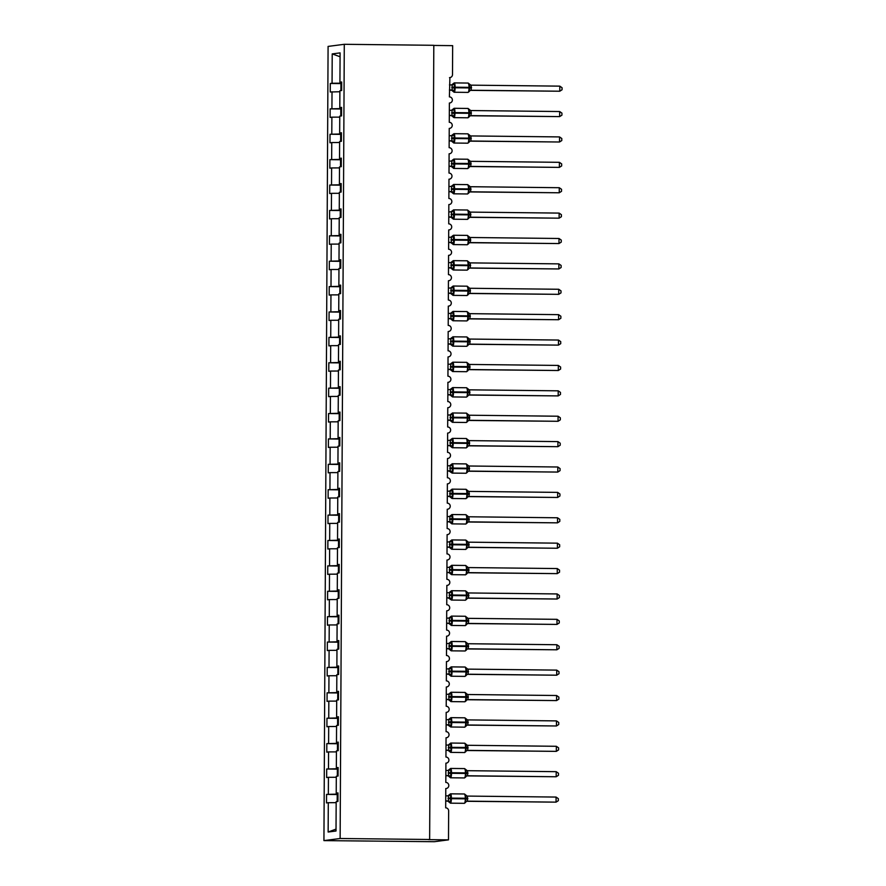 <?xml version="1.0" encoding="UTF-8"?>
<svg xmlns="http://www.w3.org/2000/svg" width="886" height="886" viewBox="0 0 886 886"><rect width="100%" height="100%" fill="white"/><g stroke="black" fill="none" stroke-linecap="round" stroke-linejoin="round"><path stroke-width="1.33" d="M323.933 840.615L434.373 841.7L448.493 839.862L428.602 839.64L429.644 839.496L433.808 45.297L344.289 44.3L328.086 46.415L323.933 840.615L340.135 838.499L344.289 44.3M337.212 794.52L326.557 794.399L337.223 794.122M337.987 793.192L336.215 793.136L337.987 792.904L337.943 801.442L336.171 801.675L336.015 831.002L328.141 832.032L328.296 802.694L326.513 802.926L326.557 794.399M328.296 802.694L336.159 802.661M449.501 77.614A3.046 2.979 82.6 0 0 449.911 77.591L449.401 96.906A3.046 2.979 -97.4 0 1 452.369 99.786A3.046 2.979 -97.4 0 1 449.368 103.009L449.268 122.301A3.046 2.979 -97.4 0 1 452.237 125.17A3.046 2.979 -97.4 0 1 449.235 128.392L449.136 147.685A3.046 2.979 -97.4 0 1 452.104 150.565A3.046 2.979 -97.4 0 1 449.102 153.787L449.003 173.08A3.046 2.979 -97.4 0 1 451.971 175.949A3.046 2.979 -97.4 0 1 448.969 179.171L448.87 198.475A3.046 2.979 -97.4 0 1 451.838 201.344A3.046 2.979 -97.4 0 1 448.837 204.566L448.737 223.859A3.046 2.979 -97.4 0 1 451.705 226.727A3.046 2.979 -97.4 0 1 448.704 229.95L448.604 249.254A3.046 2.979 -97.4 0 1 451.572 252.122A3.046 2.979 -97.4 0 1 448.571 255.345L448.471 274.638A3.046 2.979 -97.4 0 1 451.428 277.506A3.046 2.979 -97.4 0 1 448.438 280.729L448.338 300.033A3.046 2.979 -97.4 0 1 451.295 302.901A3.046 2.979 -97.4 0 1 448.305 306.124L448.205 325.417A3.046 2.979 -97.4 0 1 448.582 331.486A3.046 2.979 -97.4 0 1 448.172 331.519L448.072 350.812A3.046 2.979 -97.4 0 1 451.029 353.68A3.046 2.979 -97.4 0 1 448.039 356.903L447.939 376.196A3.046 2.979 -97.4 0 1 450.896 379.075A3.046 2.979 -97.4 0 1 447.906 382.298L447.807 401.591A3.046 2.979 -97.4 0 1 450.764 404.459A3.046 2.979 -97.4 0 1 447.773 407.682L447.674 426.986A3.046 2.979 -97.4 0 1 450.631 429.854A3.046 2.979 -97.4 0 1 447.64 433.077L447.541 452.369A3.046 2.979 -97.4 0 1 450.498 455.238A3.046 2.979 -97.4 0 1 447.508 458.461L447.408 477.764A3.046 2.979 -97.4 0 1 450.365 480.633A3.046 2.979 -97.4 0 1 447.375 483.856L447.275 503.148A3.046 2.979 -97.4 0 1 450.232 506.017A3.046 2.979 -97.4 0 1 447.242 509.24L447.142 528.543A3.046 2.979 -97.4 0 1 450.099 531.412A3.046 2.979 -97.4 0 1 447.109 534.635L447.009 553.927A3.046 2.979 -97.4 0 1 447.386 559.996A3.046 2.979 -97.4 0 1 446.976 560.03L446.876 579.322A3.046 2.979 -97.4 0 1 449.833 582.191A3.046 2.979 -97.4 0 1 446.843 585.413L446.743 604.717A3.046 2.979 -97.4 0 1 449.7 607.586A3.046 2.979 -97.4 0 1 446.71 610.808L446.61 630.101A3.046 2.979 -97.4 0 1 449.567 632.969A3.046 2.979 -97.4 0 1 446.577 636.192L446.478 655.496A3.046 2.979 -97.4 0 1 449.435 658.364A3.046 2.979 -97.4 0 1 446.444 661.587L446.345 680.88A3.046 2.979 -97.4 0 1 449.302 683.748A3.046 2.979 -97.4 0 1 446.311 686.971L446.212 706.275A3.046 2.979 -97.4 0 1 449.169 709.143A3.046 2.979 -97.4 0 1 446.179 712.366L446.079 731.659A3.046 2.979 -97.4 0 1 449.036 734.527A3.046 2.979 -97.4 0 1 446.046 737.761L445.946 757.054A3.046 2.979 -97.4 0 1 448.903 759.922A3.046 2.979 -97.4 0 1 445.913 763.145L445.813 782.438A3.046 2.979 -97.4 0 1 446.19 788.507A3.046 2.979 -97.4 0 1 445.78 788.54L445.68 807.833A3.046 2.979 -97.4 0 1 448.648 810.912L448.493 839.862M337.344 769.126L326.69 769.004L337.356 768.738M328.341 794.166L328.429 777.31L326.646 777.543L326.69 769.004M328.429 777.31L336.292 777.266M337.477 743.742L326.823 743.62L337.488 743.343M328.473 768.782L328.562 751.915L326.779 752.148L326.823 743.62M328.562 751.915L336.425 751.882M337.61 718.347L326.956 718.225L337.621 717.959M328.606 743.387L328.695 726.531L326.912 726.764L326.956 718.225M328.695 726.531L336.558 726.487M337.743 692.952L327.089 692.841L337.754 692.564M328.739 717.992L328.828 701.136L327.045 701.369L327.089 692.841M328.828 701.136L336.691 701.103M337.876 667.568L327.222 667.446L337.887 667.169M328.872 692.608L328.961 675.752L327.178 675.974L327.222 667.446M328.961 675.752L336.824 675.708M338.009 642.173L327.355 642.062L338.02 641.785M329.005 667.213L329.094 650.357L327.311 650.59L327.355 642.062M329.094 650.357L336.957 650.324M338.142 616.789L327.488 616.667L338.153 616.39M329.138 641.829L329.227 624.962L327.443 625.195L327.488 616.667M329.227 624.962L337.09 624.929M338.275 591.394L327.621 591.283L338.286 591.006M329.271 616.434L329.359 599.578L327.576 599.811L327.621 591.283M329.359 599.578L337.223 599.534M338.408 566.01L327.754 565.888L338.419 565.611M329.404 591.051L329.492 574.183L327.709 574.416L327.754 565.888M329.492 574.183L337.356 574.15M338.541 540.615L327.886 540.493L338.552 540.227M329.537 565.656L329.625 548.799L327.842 549.032L327.886 540.493M329.625 548.799L337.488 548.755M338.673 515.231L328.019 515.109L338.685 514.832M329.67 540.261L329.758 523.404L327.975 523.637L328.019 515.109M329.758 523.404L337.621 523.371M338.806 489.836L328.152 489.714L338.817 489.449M329.802 514.877L329.891 498.021L328.108 498.253L328.152 489.714M329.891 498.021L337.754 497.976M338.95 464.441L328.285 464.33L338.95 464.054M329.935 489.482L330.024 472.626L328.241 472.858L328.285 464.33M330.024 472.626L337.887 472.592M339.083 439.057L328.418 438.935L339.083 438.659M330.068 464.098L330.157 447.242L328.374 447.463L328.418 438.935M330.157 447.242L338.02 447.197M339.216 413.662L328.551 413.552L339.216 413.275M330.201 438.703L330.29 421.847L328.507 422.079L328.551 413.552M330.29 421.847L338.153 421.814M339.349 388.278L328.684 388.157L339.349 387.88M330.334 413.319L330.423 396.452L328.64 396.684L328.684 388.157M330.423 396.452L338.286 396.419M339.482 362.883L328.817 362.773L339.482 362.496M330.467 387.924L330.556 371.068L328.772 371.3L328.817 362.773M330.556 371.068L338.419 371.024M339.615 337.5L328.95 337.378L339.615 337.101M330.6 362.54L330.688 345.673L328.905 345.905L328.95 337.378M330.688 345.673L338.552 345.64M339.748 312.105L329.083 311.983L339.748 311.717M330.733 337.145L330.821 320.289L329.038 320.522L329.083 311.983M330.821 320.289L338.685 320.245M339.881 286.721L329.215 286.599L339.881 286.322M330.866 311.75L330.954 294.894L329.171 295.127L329.215 286.599M330.954 294.894L338.817 294.861M340.014 261.326L329.348 261.204L340.014 260.938M330.999 286.366L331.087 269.51L329.304 269.743L329.348 261.204M331.087 269.51L338.95 269.466M340.146 235.931L329.481 235.82L340.146 235.543M331.131 260.971L331.22 244.115L329.437 244.348L329.481 235.82M331.22 244.115L339.083 244.082M340.279 210.547L329.614 210.425L340.279 210.148M331.264 235.587L331.353 218.731L329.57 218.953L329.614 210.425M331.353 218.731L339.216 218.687M340.412 185.152L329.747 185.041L340.412 184.764M331.397 210.192L331.486 193.336L329.703 193.569L329.747 185.041M331.486 193.336L339.349 193.303M340.545 159.768L329.88 159.646L340.545 159.369M331.53 184.809L331.619 167.941L329.836 168.174L329.88 159.646M331.619 167.941L339.482 167.908M340.678 134.373L330.013 134.251L340.678 133.985M331.663 159.414L331.752 142.557L329.969 142.79L330.013 134.251M331.752 142.557L339.615 142.513M340.811 108.989L330.146 108.867L340.811 108.59M331.796 134.03L331.885 117.162L330.101 117.395L330.146 108.867M331.885 117.162L339.748 117.129M336.215 793.136L336.303 776.28L338.075 776.047L338.12 767.52L336.348 767.752L336.436 750.896L338.208 750.663L338.253 742.125L336.481 742.357L336.569 725.501L338.341 725.269L338.386 716.741L336.614 716.973L336.702 700.106L338.474 699.874L338.518 691.346L336.746 691.578L336.835 674.722L338.607 674.49L338.651 665.962L336.879 666.194L336.968 649.327L338.74 649.095L338.784 640.567L337.012 640.799L337.101 623.943L338.873 623.711L338.917 615.172L337.145 615.405L337.234 598.548L339.006 598.316L339.05 589.788L337.278 590.021L337.367 573.164L339.139 572.932L339.183 564.393L337.411 564.626L337.5 547.769L339.272 547.537L339.316 539.009L337.544 539.242L337.632 522.375L339.404 522.153L339.449 513.614L337.677 513.847L337.765 496.991L339.537 496.758L339.582 488.23L337.81 488.463L337.898 471.596L339.67 471.363L339.715 462.835L337.943 463.068L338.031 446.212L339.803 445.979L339.847 437.451L338.075 437.684L338.164 420.817L339.936 420.584L339.98 412.056L338.208 412.289L338.297 395.433L340.069 395.2L340.113 386.661L338.341 386.894L338.43 370.038L340.202 369.805L340.246 361.278L338.474 361.51L338.563 344.654L340.335 344.421L340.379 335.883L338.607 336.115L338.696 319.259L340.468 319.026L340.512 310.499L338.74 310.731L338.829 293.864L340.601 293.643L340.645 285.104L338.873 285.336L338.961 268.48L340.733 268.248L340.778 259.72L339.006 259.952L339.094 243.085L340.866 242.853L340.911 234.325L339.139 234.557L339.227 217.701L340.999 217.469L341.044 208.941L339.272 209.162L339.36 192.306L341.132 192.074L341.176 183.546L339.404 183.779L339.493 166.922L341.265 166.69L341.309 158.151L339.537 158.384L339.626 141.527L341.398 141.295L341.442 132.767L339.67 133L339.759 116.144L341.531 115.911L341.575 107.372L339.803 107.605L339.892 90.749L341.664 90.516L341.708 81.988L339.936 82.221L340.091 52.883L332.217 53.913L332.062 83.24L340.944 83.206M338.12 767.808L336.348 767.752M338.253 742.413L336.481 742.357M338.386 717.029L336.614 716.973M338.518 691.634L336.746 691.578M338.651 666.25L336.879 666.194M338.784 640.855L337.012 640.799M338.917 615.471L337.145 615.405M339.05 590.076L337.278 590.021M339.183 564.681L337.411 564.626M339.316 539.297L337.544 539.242M339.449 513.902L337.677 513.847M339.582 488.518L337.81 488.463M339.715 463.123L337.943 463.068M339.847 437.739L338.075 437.684M339.98 412.344L338.208 412.289M340.113 386.949L338.341 386.894M340.246 361.566L338.474 361.51M340.379 336.171L338.607 336.115M340.512 310.787L338.74 310.731M340.645 285.392L338.873 285.336M340.778 260.008L339.006 259.952M340.911 234.613L339.139 234.557M341.044 209.229L339.272 209.162M341.176 183.834L339.404 183.779M341.309 158.439L339.537 158.384M341.442 133.055L339.67 133M341.575 107.66L339.803 107.605M332.062 83.24L330.279 83.472L330.234 92.011L339.881 91.734M340.944 83.594L330.279 83.472M449.911 77.591A3.046 2.979 82.6 0 0 452.502 74.601L452.657 45.651L433.797 45.441M341.708 82.276L339.936 82.221M331.929 108.635L332.017 91.779M340.069 56.759L332.217 53.913M340.135 838.499L429.644 839.496M328.141 832.032L336.027 829.108M454.673 84.214L452.203 84.945A2.237 1.949 87.4 0 0 453.776 83.805L454.673 84.214L454.075 87.769L454.64 90.771L452.956 91.336A2.237 2.226 -74 0 0 451.605 90.239L451.605 90.239A2.237 2.226 -74 0 0 451.007 90.15L452.137 90.029L452.159 84.945L449.468 84.912M469.037 91.745L469.79 87.337L469.37 83.982L468.583 84.081M559.808 86.141L562.067 87.736L562.056 89.763L559.775 91.225L559.808 86.141L471.219 85.156L471.197 90.239L559.775 91.225L470.599 90.372M469.325 91.402A2.237 2.226 -74 0 1 471.286 90.239L470.267 90.372M451.849 87.78L455.094 87.769A4.364 0.897 90.6 0 1 454.175 92.255A4.364 0.897 90.6 0 1 454.141 92.255L451.605 90.239L449.435 90.139M449.435 89.995L452.048 90.018A2.237 1.949 87.4 0 1 453.732 91.236M454.64 90.771L452.137 90.029M468.949 90.926L471.197 90.239M468.982 84.38L470.71 85.078A2.237 2.226 -74 0 0 470.82 85.1M341.708 82.874L340.944 82.885L340.9 90.605M452.07 110.329L452.026 110.329A2.237 1.949 87.4 0 0 453.643 109.199L454.54 109.609L453.942 113.164L454.507 116.155L452.824 116.719A2.237 2.226 -74 0 0 451.472 115.634L451.472 115.634A2.237 2.226 -74 0 0 450.874 115.545L452.004 115.413L452.026 110.329L449.335 110.307M468.904 117.14L469.658 112.732L469.237 109.366L468.45 109.476M559.675 111.536L561.934 113.131L561.923 115.158L559.642 116.609L559.675 111.536L471.086 110.551L471.064 115.623L559.642 116.609L470.466 115.767M469.192 116.797A2.237 2.226 -74 0 1 471.153 115.623L470.134 115.756M451.716 113.175L454.961 113.153A4.364 0.897 90.6 0 1 454.042 117.639L451.472 115.634L449.302 115.534M449.302 115.379L451.915 115.413A2.237 1.949 87.4 0 1 453.599 116.62M454.507 116.155L452.004 115.413M452.026 110.329L454.54 109.609M468.816 116.321L471.064 115.623M468.849 109.764L470.577 110.462A2.237 2.226 -74 0 0 470.687 110.495M341.575 108.258L340.811 108.28L340.767 116M454.407 134.993L451.938 135.724A2.237 1.949 87.4 0 0 453.51 134.583L454.407 134.993L453.809 138.548L454.374 141.55L452.691 142.114A2.237 2.226 -74 0 0 451.339 141.018L451.339 141.018A2.237 2.226 -74 0 0 450.741 140.94L451.871 140.808L451.893 135.724L449.202 135.691M468.772 142.535L469.525 138.116L469.104 134.761L468.317 134.86M559.542 136.92L561.802 138.515L561.79 140.553L559.509 142.004L559.542 136.92L470.953 135.935L470.931 141.018L559.509 142.004L470.333 141.151M469.059 142.181A2.237 2.226 -74 0 1 471.02 141.018L470.001 141.151M451.583 138.559L454.828 138.548A4.364 0.897 90.6 0 1 453.909 143.034A4.364 0.897 90.6 0 1 453.876 143.034L451.339 141.018L449.169 140.918M449.169 140.774L451.782 140.796M454.374 141.55L451.871 140.808M468.683 141.705L470.931 141.018M468.716 135.159L470.444 135.857A2.237 2.226 -74 0 0 470.555 135.879M341.442 133.653L340.678 133.664L340.634 141.383M454.274 160.388L451.805 161.108A2.237 1.949 87.4 0 0 453.377 159.978L454.274 160.388L453.676 163.943L454.241 166.933L452.558 167.498A2.237 2.226 -74 0 0 451.207 166.413L451.207 166.413A2.237 2.226 -74 0 0 450.609 166.324L451.738 166.191L451.76 161.108L449.069 161.086M468.639 167.919L469.392 163.511L468.971 160.156L468.185 160.255M559.409 162.315L561.669 163.91L561.658 165.937L559.376 167.388L559.409 162.315L470.82 161.33L470.798 166.402L559.376 167.388L470.2 166.546M468.927 167.576A2.237 2.226 -74 0 1 470.887 166.402L469.868 166.546M451.45 163.954L454.695 163.943A4.364 0.897 90.6 0 1 453.776 168.418A4.364 0.897 90.6 0 1 453.743 168.429L451.207 166.413L449.036 166.313M449.036 166.158L451.65 166.191A2.237 1.949 87.4 0 1 453.333 167.399M454.241 166.933L451.738 166.191M468.55 167.1L470.798 166.402M468.583 160.543L470.311 161.241A2.237 2.226 -74 0 0 470.422 161.274M341.309 159.037L340.545 159.059L340.501 166.778M451.672 186.503L451.627 186.503A2.237 1.949 87.4 0 0 453.244 185.362L454.141 185.772L453.543 189.338L454.108 192.328L452.425 192.893A2.237 2.226 -74 0 0 451.074 191.797L451.074 191.797A2.237 2.226 -74 0 0 450.476 191.719L451.605 191.586L451.627 186.503L448.936 186.47M468.506 193.314L469.259 188.895L468.838 185.539L468.052 185.639M559.276 187.71L561.536 189.294L561.525 191.332L559.243 192.783L559.276 187.71L470.687 186.713L470.665 191.797L559.243 192.783L470.067 191.941M468.794 192.971A2.237 2.226 -74 0 1 470.754 191.797L469.735 191.93M451.317 189.349L454.562 189.327A4.364 0.897 90.6 0 1 453.643 193.812L451.074 191.797L448.903 191.697M448.903 191.553L451.517 191.586M454.108 192.328L451.605 191.586M451.627 186.503L454.141 185.772M468.417 192.483L470.665 191.797M468.45 185.938L470.178 186.636A2.237 2.226 -74 0 0 470.289 186.658M341.176 184.432L340.412 184.443L340.368 192.162M454.009 211.167L451.539 211.887A2.237 1.949 87.4 0 0 453.111 210.757L454.009 211.167L453.41 214.722L453.975 217.723L452.292 218.288A2.237 2.226 -74 0 0 450.941 217.192L450.941 217.192A2.237 2.226 -74 0 0 450.343 217.103L451.472 216.97L451.495 211.898L448.803 211.865M468.373 218.698L469.126 214.29L468.705 210.934L467.919 211.034M559.144 213.094L561.403 214.689L561.392 216.716L559.11 218.177L559.144 213.094L470.555 212.108L470.532 217.192L559.11 218.177L469.934 217.325M468.661 218.355A2.237 2.226 -74 0 1 470.621 217.192L469.602 217.325M451.184 214.733L454.429 214.722A4.364 0.897 90.6 0 1 453.51 219.196A4.364 0.897 90.6 0 1 453.477 219.207L450.941 217.192L448.77 217.092M448.77 216.937L451.384 216.97A2.237 1.949 87.4 0 1 453.067 218.177M453.975 217.723L451.472 216.97M468.284 217.878L470.532 217.192M468.317 211.322L470.045 212.02A2.237 2.226 -74 0 0 470.156 212.053M341.044 209.816L340.279 209.838L340.235 217.557M451.406 237.282L451.362 237.282A2.237 1.949 87.4 0 0 452.979 236.152L453.876 236.562L453.278 239.508L453.831 243.107L452.159 243.672A2.237 2.226 -74 0 0 450.808 242.587A2.237 2.226 -74 0 0 450.808 242.576A2.237 2.226 -74 0 0 450.21 242.498L451.339 242.365L451.362 237.282L448.67 237.26M468.24 244.093L468.993 239.674L468.561 236.318L467.786 236.418M559.011 238.489L561.27 240.084L561.259 242.111L558.977 243.561L559.011 238.489L470.422 237.492L470.4 242.576L558.977 243.561L469.801 242.72M468.528 243.75A2.237 2.226 -74 0 1 470.488 242.576L469.469 242.709M451.052 240.128L454.296 240.106A4.364 0.897 90.6 0 1 453.377 244.591L450.808 242.587L448.637 242.476M448.637 242.332L451.251 242.365A2.237 1.949 87.4 0 1 452.934 243.572M453.831 243.107L451.339 242.365M451.362 237.282L453.876 236.562M468.151 243.273L470.4 242.576M468.185 236.717L469.912 237.415A2.237 2.226 -74 0 0 470.023 237.448M340.911 235.211L340.146 235.222L340.102 242.941M453.743 261.946L451.273 262.677A2.237 1.949 87.4 0 0 452.846 261.536L453.743 261.946L453.145 264.892L453.698 268.502L452.026 269.067A2.237 2.226 -74 0 0 450.675 267.971L450.675 267.971A2.237 2.226 -74 0 0 450.077 267.882L451.207 267.749L451.229 262.677L448.537 262.644M468.107 269.477L468.86 265.069L468.428 261.713L467.653 261.813M558.878 263.873L561.137 265.468L561.126 267.494L558.845 268.956L558.878 263.873L470.289 262.887L470.267 267.971L558.845 268.956L469.669 268.104M468.395 269.134A2.237 2.226 -74 0 1 470.355 267.971L469.336 268.104M450.919 265.512L454.164 265.501A4.364 0.897 90.6 0 1 453.244 269.986A4.364 0.897 90.6 0 1 453.211 269.986L450.675 267.971L448.504 267.871M448.504 267.727L451.118 267.749M453.698 268.502L451.207 267.749M468.018 268.657L470.267 267.971M468.052 262.112L469.779 262.81A2.237 2.226 -74 0 0 469.779 262.81A2.237 2.226 -74 0 0 469.89 262.832M340.778 260.606L340.014 260.617L339.969 268.336M453.61 287.341L451.14 288.061A2.237 1.949 87.4 0 0 452.713 286.931L453.61 287.341L453.012 290.287L453.566 293.886L451.893 294.451A2.237 2.226 -74 0 0 450.542 293.366L450.542 293.366A2.237 2.226 -74 0 0 449.944 293.277L451.074 293.144L451.096 288.061L448.405 288.039M467.974 294.872L468.727 290.464L468.295 287.097L467.52 287.208M558.745 289.268L561.004 290.863L560.993 292.889L558.712 294.34L558.745 289.268L470.156 288.271L470.134 293.355L558.712 294.34L469.536 293.499M468.262 294.529A2.237 2.226 -74 0 1 470.222 293.355L469.203 293.487M450.786 290.907L454.031 290.885A4.364 0.897 90.6 0 1 453.111 295.37A4.364 0.897 90.6 0 1 453.078 295.37L450.542 293.366L448.371 293.255M448.371 293.111L450.985 293.144A2.237 1.949 87.4 0 1 452.668 294.351M453.566 293.886L451.074 293.144M467.886 294.052L470.134 293.355M467.919 287.496L469.646 288.194A2.237 2.226 -74 0 0 469.757 288.227M340.645 285.99L339.881 286.012L339.836 293.72M451.007 313.456L450.963 313.456A2.237 1.949 87.4 0 0 452.58 312.315L453.477 312.725L452.879 315.671L453.433 319.281L451.76 319.846A2.237 2.226 -74 0 0 450.409 318.75L450.409 318.75A2.237 2.226 -74 0 0 449.811 318.661L450.941 318.539L450.963 313.456L448.272 313.422M467.841 320.267L468.594 315.848L468.162 312.492L467.387 312.592M558.612 314.652L560.871 316.247L560.86 318.273L558.579 319.735L558.612 314.652L470.023 313.666L470.001 318.75L558.579 319.735L469.403 318.882M468.129 319.912A2.237 2.226 -74 0 1 470.089 318.75L469.071 318.882M450.653 316.291L453.887 316.28A4.364 0.897 90.6 0 1 452.979 320.765L450.409 318.75L448.238 318.65M448.238 318.506L450.852 318.528M453.433 319.281L450.941 318.539M450.963 313.456L453.477 312.725M467.753 319.436L470.001 318.75M467.786 312.891L469.514 313.589A2.237 2.226 -74 0 0 469.624 313.611M340.512 311.385L339.748 311.396L339.703 319.115M453.344 338.12L450.874 338.84A2.237 1.949 87.4 0 0 452.447 337.71L453.344 338.12L452.746 341.066L453.3 344.665L451.627 345.23A2.237 2.226 -74 0 0 450.276 344.145L450.276 344.145A2.237 2.226 -74 0 0 449.678 344.056L450.808 343.923L450.83 338.84L448.139 338.817M467.708 345.651L468.461 341.243L468.029 337.887L467.254 337.987M558.479 340.047L560.738 341.642L560.727 343.668L558.446 345.119L558.479 340.047L469.89 339.061L469.868 344.133L558.446 345.119L469.27 344.277M467.996 345.307A2.237 2.226 -74 0 1 469.957 344.133L468.938 344.266M450.52 341.686L453.754 341.664A4.364 0.897 90.6 0 1 452.846 346.149A4.364 0.897 90.6 0 1 452.812 346.149L450.276 344.145L448.106 344.045M448.106 343.89L450.719 343.923A2.237 1.949 87.4 0 1 452.403 345.13M453.3 344.665L450.808 343.923M467.62 344.831L469.868 344.133M467.653 338.275L469.381 338.973A2.237 2.226 -74 0 0 469.491 339.006M340.379 336.769L339.615 336.791L339.571 344.51M450.741 364.235L450.697 364.235A2.237 1.949 87.4 0 0 452.314 363.094L453.211 363.504L452.613 366.45L453.167 370.06L451.495 370.625A2.237 2.226 -74 0 0 450.143 369.528L450.143 369.528A2.237 2.226 -74 0 0 449.545 369.451L450.675 369.318L450.697 364.235L448.006 364.201M467.575 371.046L468.329 366.627L467.897 363.271L467.121 363.371M558.346 365.431L560.605 367.025L560.594 369.063L558.313 370.514L558.346 365.431L469.757 364.445L469.735 369.528L558.313 370.514L469.137 369.661M467.863 370.691A2.237 2.226 -74 0 1 469.824 369.528L468.805 369.661M450.387 367.081L453.621 367.059A4.364 0.897 90.6 0 1 452.713 371.544L450.143 369.528L447.973 369.429M447.973 369.285L450.586 369.307A2.237 1.949 87.4 0 1 452.27 370.525M453.167 370.06L450.675 369.318M450.697 364.235L453.211 363.504M467.487 370.215L469.735 369.528M467.52 363.67L469.248 364.367A2.237 2.226 -74 0 0 469.358 364.39M340.246 362.164L339.482 362.175L339.438 369.894M453.078 388.899L450.609 389.618A2.237 1.949 87.4 0 0 452.181 388.489L453.078 388.899L452.48 391.845L453.034 395.455L451.362 396.02A2.237 2.226 -74 0 0 450.01 394.923L450.01 394.923A2.237 2.226 -74 0 0 449.412 394.835L450.542 394.702L450.564 389.618L447.873 389.596M467.443 396.43L468.196 392.022L467.764 388.666L466.988 388.766M558.213 390.826L560.473 392.42L560.461 394.447L558.18 395.909L558.213 390.826L469.624 389.84L469.691 394.923L558.18 395.909L469.004 395.056M467.73 396.086A2.237 2.226 -74 0 1 469.691 394.923L468.672 395.056M450.254 392.465L453.488 392.454A4.364 0.897 90.6 0 1 452.58 396.928A4.364 0.897 90.6 0 1 452.547 396.939L450.01 394.923L447.84 394.824M447.84 394.669L450.453 394.702M453.034 395.455L450.542 394.702M467.354 395.61L469.602 394.912M467.387 389.054L469.115 389.751A2.237 2.226 -74 0 0 469.226 389.785M340.113 387.547L339.349 387.57L339.305 395.289M452.945 414.283L450.476 415.013A2.237 1.949 87.4 0 0 452.048 413.873L452.945 414.283L452.347 417.24L452.901 420.839L451.229 421.404A2.237 2.226 -74 0 0 449.878 420.307L449.878 420.307A2.237 2.226 -74 0 0 449.28 420.23L450.409 420.097L450.431 415.013L447.74 414.98M467.31 421.825L468.063 417.406L467.631 414.05L466.856 414.15M558.08 416.221L560.34 417.804L560.329 419.842L558.047 421.293L558.08 416.221L469.491 415.224L469.469 420.307L558.047 421.293L468.871 420.451M467.598 421.481A2.237 2.226 -74 0 1 469.558 420.307L468.539 420.44M450.121 417.86L453.355 417.838A4.364 0.897 90.6 0 1 452.447 422.323A4.364 0.897 90.6 0 1 452.414 422.323L449.878 420.307L447.707 420.208M447.707 420.064L450.321 420.097A2.237 1.949 87.4 0 1 452.004 421.304M452.901 420.839L450.409 420.097M467.221 420.994L469.469 420.307M467.254 414.449L468.982 415.146A2.237 2.226 -74 0 0 469.093 415.169M339.98 412.942L339.216 412.954L339.172 420.673M450.343 440.397L450.298 440.408A2.237 1.949 87.4 0 0 451.915 439.268L452.812 439.677L452.214 442.623L452.768 446.234L451.096 446.799A2.237 2.226 -74 0 0 449.745 445.702L449.745 445.702A2.237 2.226 -74 0 0 449.147 445.614L450.276 445.481L450.298 440.408L447.607 440.375M467.177 447.208L467.93 442.801L467.498 439.445L466.723 439.545M557.947 441.605L560.207 443.199L560.196 445.226L557.914 446.688L557.947 441.605L469.358 440.619L469.336 445.702L557.914 446.688L468.738 445.835M467.465 446.865A2.237 2.226 -74 0 1 469.425 445.702L468.406 445.835M449.988 443.244L453.222 443.233A4.364 0.897 90.6 0 1 452.314 447.718L449.745 445.702L447.574 445.603M447.574 445.459L450.188 445.481M452.768 446.234L450.276 445.481M450.298 440.408L452.812 439.677M467.088 446.389L469.336 445.702M467.121 439.833L468.849 440.53A2.237 2.226 -74 0 0 468.96 440.563M339.847 438.326L339.083 438.349L339.039 446.068M452.68 465.072L450.21 465.792A2.237 1.949 87.4 0 0 451.782 464.663L452.68 465.072L452.081 468.018L452.635 471.618L450.963 472.183A2.237 2.226 -74 0 0 449.612 471.097L449.612 471.097A2.237 2.226 -74 0 0 449.003 471.009L450.143 470.876L450.166 465.792L447.474 465.77M467.044 472.603L467.797 468.196L467.365 464.829L466.59 464.928M557.815 467L560.074 468.594L560.063 470.621L557.781 472.072L557.815 467L469.226 466.003L469.203 471.086L557.781 472.072L468.605 471.23M467.332 472.26A2.237 2.226 -74 0 1 469.292 471.086L468.273 471.219M449.855 468.639L453.089 468.616A4.364 0.897 90.6 0 1 452.181 473.102A4.364 0.897 90.6 0 1 452.148 473.102L449.003 471.009M447.441 470.987L449.014 471.009M447.441 470.843L450.055 470.876A2.237 1.949 87.4 0 1 451.738 472.083M452.635 471.618L450.143 470.876M466.955 471.784L469.203 471.086M466.988 465.228L468.716 465.925A2.237 2.226 -74 0 0 468.827 465.958M339.715 463.721L338.95 463.732L338.906 471.452M450.077 491.187L450.033 491.187A2.237 1.949 87.4 0 0 451.65 490.047L452.547 490.456L451.949 493.402L452.502 497.013L450.83 497.578A2.237 2.226 -74 0 0 449.479 496.481L449.479 496.481A2.237 2.226 -74 0 0 448.87 496.393L450.01 496.26L450.033 491.187L447.341 491.154M466.911 497.987L467.664 493.58L467.232 490.224L466.457 490.323M557.682 492.383L559.941 493.978L559.93 496.005L557.648 497.467L557.682 492.383L469.093 491.398L469.071 496.481L557.648 497.467L468.472 496.614M467.199 497.644A2.237 2.226 -74 0 1 469.159 496.481L468.14 496.614M449.723 494.023L452.956 494.011A4.364 0.897 90.6 0 1 452.048 498.497L449.479 496.481L447.308 496.381M447.308 496.238L449.922 496.26A2.237 1.949 87.4 0 1 451.605 497.478M452.502 497.013L450.01 496.26M450.033 491.187L452.547 490.456M466.822 497.168L469.071 496.481M466.856 490.622L468.583 491.32A2.237 2.226 -74 0 0 468.694 491.342M339.582 489.116L338.817 489.127L338.773 496.847M452.414 515.851L449.944 516.571A2.237 1.949 87.4 0 0 451.517 515.442L452.414 515.851L451.816 518.797L452.369 522.397L450.697 522.962A2.237 2.226 -74 0 0 449.346 521.876L449.346 521.876A2.237 2.226 -74 0 0 448.737 521.788L449.878 521.655L449.9 516.571L447.208 516.549M466.778 523.382L467.531 518.975L467.099 515.608L466.324 515.718M557.549 517.778L559.808 519.373L559.797 521.4L557.515 522.851L557.549 517.778L468.96 516.782L468.938 521.865L557.515 522.851L468.34 522.009M467.066 523.039A2.237 2.226 -74 0 1 469.026 521.865L468.007 521.998M449.59 519.418L452.824 519.395A4.364 0.897 90.6 0 1 451.915 523.881A4.364 0.897 90.6 0 1 451.882 523.881L449.346 521.876L447.175 521.765M447.175 521.621L449.789 521.655M452.369 522.397L449.878 521.655M466.689 522.563L468.938 521.865M466.723 516.006L468.45 516.704A2.237 2.226 -74 0 0 468.561 516.737M339.449 514.5L338.685 514.522L338.64 522.231M452.281 541.235L449.811 541.966A2.237 1.949 87.4 0 0 451.384 540.825L452.281 541.235L451.683 544.181L452.237 547.792L450.564 548.356A2.237 2.226 -74 0 0 449.213 547.26L449.213 547.26A2.237 2.226 -74 0 0 448.604 547.171L449.745 547.05L449.767 541.966L447.076 541.933M466.645 548.777L467.398 544.358L466.966 541.003L466.191 541.102M557.416 543.162L559.675 544.757L559.664 546.784L557.383 548.246L557.416 543.162L468.827 542.177L468.805 547.26L557.383 548.246L468.207 547.393M466.933 548.423A2.237 2.226 -74 0 1 468.893 547.26L467.874 547.393M449.457 544.801L452.691 544.79A4.364 0.897 90.6 0 1 451.782 549.276A4.364 0.897 90.6 0 1 451.749 549.276L449.213 547.26L447.042 547.16M447.042 547.016L449.656 547.039A2.237 1.949 87.4 0 1 451.339 548.257M452.237 547.792L449.745 547.05M466.557 547.947L468.805 547.26M466.59 541.401L468.317 542.099A2.237 2.226 -74 0 0 468.428 542.121M339.316 539.895L338.552 539.906L338.507 547.626M449.678 567.35L449.634 567.35A2.237 1.949 87.4 0 0 451.251 566.22L452.148 566.63L451.55 569.576L452.104 573.176L450.431 573.74A2.237 2.226 -74 0 0 449.08 572.655L449.08 572.655A2.237 2.226 -74 0 0 448.471 572.566L449.612 572.434L449.634 567.35L446.943 567.328M466.512 574.161L467.265 569.753L466.833 566.398L466.058 566.497M557.283 568.557L559.542 570.152L559.531 572.179L557.25 573.63L557.283 568.557L468.694 567.572L468.672 572.644L557.25 573.63L468.074 572.788M466.8 573.818A2.237 2.226 -74 0 1 468.76 572.644L467.742 572.777M450.453 573.818L449.08 572.655L446.909 572.555M446.909 572.4L449.523 572.434M452.104 573.176L449.612 572.434M449.634 567.35L452.148 566.63M466.424 573.342L468.672 572.644M466.457 566.785L468.185 567.483A2.237 2.226 -74 0 0 468.295 567.516M339.183 565.279L338.419 565.301L338.374 573.02M452.015 592.014L449.545 592.745A2.237 1.949 87.4 0 0 451.118 591.604L452.015 592.014L451.417 594.96L451.971 598.571L450.298 599.135A2.237 2.226 -74 0 0 448.947 598.039L448.947 598.039A2.237 2.226 -74 0 0 448.338 597.961L449.479 597.828L449.501 592.745L446.81 592.712M466.379 599.556L467.132 595.137L466.7 591.782L465.925 591.881M557.139 593.941L559.409 595.536L559.398 597.574L557.117 599.025L557.139 593.941L468.561 592.955L468.539 598.039L557.117 599.025L467.941 598.172M466.667 599.202A2.237 2.226 -74 0 1 468.628 598.039L467.609 598.172M449.191 595.591L452.425 595.569A4.364 0.897 90.6 0 1 451.517 600.055A4.364 0.897 90.6 0 1 451.483 600.055L448.338 597.961M446.777 597.939L448.349 597.961M446.777 597.795L449.39 597.817A2.237 1.949 87.4 0 1 451.074 599.036M451.971 598.571L449.479 597.828M466.291 598.726L468.539 598.039M466.324 592.18L468.052 592.878A2.237 2.226 -74 0 0 468.162 592.9M339.05 590.674L338.286 590.685L338.242 598.404M449.412 618.129L449.368 618.129A2.237 1.949 87.4 0 0 450.985 616.999L451.882 617.409L451.284 620.355L451.838 623.965L450.166 624.53A2.237 2.226 -74 0 0 448.814 623.434L448.814 623.434A2.237 2.226 -74 0 0 448.205 623.345L449.346 623.212L449.368 618.129L446.677 618.107M466.246 624.94L467 620.532L466.568 617.177L465.792 617.276M557.006 619.336L559.276 620.931L559.265 622.958L556.984 624.42L557.006 619.336L468.428 618.35L468.495 623.434L556.984 624.42L467.808 623.567M466.534 624.597A2.237 2.226 -74 0 1 468.495 623.434L467.476 623.567M449.058 620.975L452.292 620.964A4.364 0.897 90.6 0 1 451.384 625.438L448.814 623.434L446.644 623.334M446.644 623.179L449.257 623.212A2.237 1.949 87.4 0 1 450.941 624.42M451.838 623.965L449.346 623.212M449.368 618.129L451.882 617.409M466.158 624.121L468.406 623.423M466.191 617.564L467.919 618.262A2.237 2.226 -74 0 0 468.029 618.295M338.917 616.058L338.153 616.08L338.109 623.799M451.749 642.804L449.28 643.524A2.237 1.949 87.4 0 0 450.852 642.394L451.749 642.804L451.151 645.75L451.705 649.349L450.033 649.914A2.237 2.226 -74 0 0 448.681 648.818L448.681 648.818A2.237 2.226 -74 0 0 448.072 648.74L449.213 648.607L449.235 643.524L446.544 643.491M466.114 650.335L466.867 645.916L466.435 642.56L465.659 642.66M556.873 644.731L559.144 646.326L559.132 648.353L556.851 649.803L556.873 644.731L468.295 643.734L468.273 648.818L556.851 649.803L467.675 648.962M466.401 649.992A2.237 2.226 -74 0 1 468.362 648.818L467.343 648.951M448.925 646.37L452.159 646.348A4.364 0.897 90.6 0 1 451.251 650.833A4.364 0.897 90.6 0 1 451.218 650.833L448.681 648.818L446.511 648.718M446.511 648.574L449.124 648.607M451.705 649.349L449.213 648.607M466.025 649.504L468.273 648.818M466.058 642.959L467.786 643.657A2.237 2.226 -74 0 0 467.897 643.679M338.784 641.453L338.02 641.464L337.976 649.183M451.616 668.188L449.147 668.908A2.237 1.949 87.4 0 0 450.719 667.778L451.616 668.188L451.018 671.134L451.572 674.744L449.9 675.309A2.237 2.226 -74 0 0 448.549 674.213L448.549 674.213A2.237 2.226 -74 0 0 447.939 674.124L449.08 673.991L449.102 668.919L446.411 668.886M465.981 675.719L466.734 671.311L466.302 667.955L465.527 668.055M556.74 670.115L559.011 671.71L559 673.737L556.718 675.198L556.74 670.115L468.162 669.129L468.14 674.213L556.718 675.198L467.542 674.346M466.269 675.376A2.237 2.226 -74 0 1 468.229 674.213L467.21 674.346M448.792 671.754L452.026 671.743A4.364 0.897 90.6 0 1 451.118 676.228A4.364 0.897 90.6 0 1 451.085 676.228L448.549 674.213L446.378 674.113M446.378 673.969L448.992 673.991A2.237 1.949 87.4 0 1 450.675 675.198M451.572 674.744L449.08 673.991M465.892 674.899L468.14 674.213M465.925 668.343L467.653 669.041A2.237 2.226 -74 0 0 467.764 669.074M338.651 666.837L337.887 666.859L337.843 674.578M449.014 694.303L448.969 694.303A2.237 1.949 87.4 0 0 450.586 693.173L451.483 693.583L450.885 696.529L451.439 700.128L449.767 700.693A2.237 2.226 -74 0 0 448.416 699.608L448.416 699.608A2.237 2.226 -74 0 0 447.807 699.519L448.947 699.386L448.969 694.303L446.278 694.281M465.848 701.114L466.601 696.706L466.169 693.339L465.394 693.45M556.607 695.51L558.878 697.105L558.867 699.132L556.585 700.582L556.607 695.51L468.029 694.513L468.007 699.597L556.585 700.582L467.409 699.741M466.136 700.771A2.237 2.226 -74 0 1 468.096 699.597L467.077 699.73M448.659 697.149L451.893 697.127A4.364 0.897 90.6 0 1 450.985 701.612L448.416 699.608L446.245 699.497M446.245 699.353L448.859 699.386M451.439 700.128L448.947 699.386M448.969 694.303L451.483 693.583M465.759 700.294L468.007 699.597M465.792 693.738L467.52 694.436A2.237 2.226 -74 0 0 467.631 694.469M338.518 692.232L337.754 692.243L337.71 699.962M451.351 718.967L448.881 719.698A2.237 1.949 87.4 0 0 450.453 718.557L451.351 718.967L450.752 721.913L451.306 725.523L449.634 726.088A2.237 2.226 -74 0 0 448.283 724.992L448.283 724.992A2.237 2.226 -74 0 0 447.674 724.903L448.814 724.781L448.837 719.698L446.145 719.665M465.715 726.498L466.468 722.09L466.036 718.734L465.261 718.834M556.474 720.894L558.745 722.489L558.734 724.515L556.452 725.977L556.474 720.894L467.897 719.908L467.874 724.992L556.452 725.977L467.276 725.125M466.003 726.155A2.237 2.226 -74 0 1 467.963 724.992L466.944 725.125M448.526 722.533L451.76 722.522A4.364 0.897 90.6 0 1 450.852 727.007A4.364 0.897 90.6 0 1 450.819 727.007L447.674 724.903M446.112 724.892L447.685 724.914M446.112 724.748L448.726 724.77A2.237 1.949 87.4 0 1 450.409 725.988M451.306 725.523L448.814 724.781M465.626 725.678L467.874 724.992M465.659 719.133L467.387 719.831A2.237 2.226 -74 0 0 467.498 719.853M338.386 717.627L337.621 717.638L337.577 725.357M448.748 745.082L448.704 745.082A2.237 1.949 87.4 0 0 450.321 743.952L451.218 744.362L450.62 747.308L451.173 750.907L449.501 751.472A2.237 2.226 -74 0 0 448.15 750.387L448.15 750.387A2.237 2.226 -74 0 0 447.541 750.298L448.681 750.165L448.704 745.082L446.012 745.06M465.582 751.893L466.335 747.485L465.903 744.118L465.128 744.229M556.342 746.289L558.612 747.884L558.601 749.91L556.319 751.361L556.342 746.289L467.764 745.292L467.742 750.376L556.319 751.361L467.143 750.52M465.87 751.549A2.237 2.226 -74 0 1 467.83 750.376L466.811 750.508M448.394 747.928L451.627 747.906A4.364 0.897 90.6 0 1 450.719 752.391L448.15 750.387L445.979 750.276M445.979 750.132L448.593 750.165A2.237 1.949 87.4 0 1 450.276 751.372M451.173 750.907L448.681 750.165M448.704 745.082L451.218 744.362M465.493 751.073L467.742 750.376M465.527 744.517L467.254 745.215A2.237 2.226 -74 0 0 467.365 745.248M338.253 743.011L337.488 743.033L337.444 750.752M451.085 769.746L448.615 770.477A2.237 1.949 87.4 0 0 450.188 769.336L451.085 769.746L450.487 772.692L451.04 776.302L449.368 776.867A2.237 2.226 -74 0 0 448.017 775.771L448.017 775.771A2.237 2.226 -74 0 0 447.408 775.693L448.549 775.56L448.571 770.477L445.88 770.443M465.449 777.288L466.202 772.869L465.77 769.513L464.995 769.613M556.209 771.673L558.479 773.268L558.468 775.294L556.186 776.756L556.209 771.673L467.631 770.687L467.609 775.771L556.186 776.756L467.011 775.903M465.737 776.933A2.237 2.226 -74 0 1 467.697 775.771L466.678 775.903M448.261 773.312L451.495 773.301A4.364 0.897 90.6 0 1 450.586 777.786A4.364 0.897 90.6 0 1 450.553 777.786L448.017 775.771L445.846 775.671M445.846 775.527L448.46 775.549M451.04 776.302L448.549 775.56M465.36 776.457L467.609 775.771M465.394 769.912L467.121 770.61A2.237 2.226 -74 0 0 467.232 770.632M338.12 768.406L337.356 768.417L337.311 776.136M450.952 795.141L448.482 795.861A2.237 1.949 87.4 0 0 450.044 794.731L450.952 795.141L450.354 798.087L450.908 801.686L449.235 802.251A2.237 2.226 -74 0 0 447.884 801.165L447.884 801.165A2.237 2.226 -74 0 0 447.275 801.077L448.416 800.944L448.438 795.861L445.747 795.838M465.316 802.672L466.069 798.264L465.637 794.908L464.862 795.008M556.076 797.068L558.346 798.663L558.335 800.689L556.054 802.14L556.076 797.068L467.498 796.082L467.476 801.154L556.054 802.14L466.878 801.298M465.604 802.328A2.237 2.226 -74 0 1 467.564 801.154L466.545 801.287M448.128 798.707L451.362 798.685A4.364 0.897 90.6 0 1 450.453 803.17A4.364 0.897 90.6 0 1 450.42 803.17L447.884 801.165L445.713 801.066M445.713 800.911L448.327 800.944A2.237 1.949 87.4 0 1 450.01 802.151M450.908 801.686L448.416 800.944M465.228 801.852L467.476 801.154M465.261 795.296L466.988 795.993A2.237 2.226 -74 0 0 467.099 796.027M337.987 793.79L337.223 793.812L337.178 801.531M470.156 90.372L468.074 92.41A4.364 0.897 -89.4 0 0 468.096 92.41A4.364 0.897 -89.4 0 0 469.015 87.924L471.496 88.002M469.37 83.982A2.237 2.226 -74 0 0 470.71 85.078L468.173 83.062L454.252 82.907A4.364 0.897 90.6 0 1 454.252 82.907A4.364 0.897 90.6 0 1 455.094 87.16L455.094 87.769L469.015 87.924L469.015 87.315A4.364 0.897 -89.4 0 0 468.173 83.062A4.364 0.897 -89.4 0 0 468.14 83.062M471.507 87.393L451.86 87.171M454.141 92.255A4.364 0.897 90.6 0 1 454.108 92.244L468.074 92.41M470.023 115.767L467.941 117.794A4.364 0.897 -89.4 0 0 467.963 117.794A4.364 0.897 -89.4 0 0 468.882 113.308L471.363 113.397M454.086 108.302A4.364 0.897 90.6 0 1 454.119 108.291A4.364 0.897 90.6 0 1 454.961 112.544L454.961 113.153L468.882 113.308L468.882 112.699A4.364 0.897 -89.4 0 0 468.041 108.446A4.364 0.897 -89.4 0 0 468.007 108.457M471.374 112.788L451.727 112.566M467.941 117.794L454.009 117.639A4.364 0.897 90.6 0 1 454.009 117.639A4.364 0.897 90.6 0 1 453.975 117.639M469.237 109.366A2.237 2.226 -74 0 0 470.577 110.462L468.041 108.446L454.119 108.291L451.362 110.385M469.89 141.151L467.808 143.189A4.364 0.897 -89.4 0 0 467.83 143.189A4.364 0.897 -89.4 0 0 468.749 138.703L471.23 138.781M469.104 134.761A2.237 2.226 -74 0 0 470.444 135.857L467.908 133.841L453.986 133.686A4.364 0.897 90.6 0 1 453.986 133.686A4.364 0.897 90.6 0 1 454.828 137.939L454.828 138.548L468.749 138.703L468.749 138.094A4.364 0.897 -89.4 0 0 467.908 133.841A4.364 0.897 -89.4 0 0 467.874 133.841M471.241 138.172L451.594 137.95M453.876 143.034A4.364 0.897 90.6 0 1 453.842 143.034L467.808 143.189M453.466 142.015A2.237 1.949 87.4 0 0 451.76 140.808M469.757 166.546L467.675 168.584A4.364 0.897 -89.4 0 0 467.697 168.573A4.364 0.897 -89.4 0 0 468.616 164.098L471.097 164.176M471.108 163.567L468.616 163.489A4.364 0.897 -89.4 0 0 467.775 159.236A4.364 0.897 -89.4 0 0 467.742 159.236L453.853 159.081A4.364 0.897 90.6 0 1 454.695 163.334L454.695 163.943L468.616 164.098L468.616 163.489L451.461 163.345M453.82 159.081A4.364 0.897 90.6 0 1 453.853 159.081L451.096 161.163M467.675 168.584L453.743 168.429A4.364 0.897 90.6 0 1 453.71 168.418M468.971 160.156A2.237 2.226 -74 0 0 470.311 161.241L467.775 159.236M469.624 191.93L467.542 193.968A4.364 0.897 -89.4 0 0 467.564 193.968A4.364 0.897 -89.4 0 0 468.484 189.482L470.964 189.56M453.687 184.465A4.364 0.897 90.6 0 1 453.721 184.465A4.364 0.897 90.6 0 1 454.562 188.718L454.562 189.327L468.484 189.482L468.484 188.873A4.364 0.897 -89.4 0 0 467.642 184.62A4.364 0.897 -89.4 0 0 467.609 184.62M470.975 188.951L451.328 188.74M467.542 193.968L453.61 193.812A4.364 0.897 90.6 0 1 453.61 193.812A4.364 0.897 90.6 0 1 453.577 193.812M453.2 192.794A2.237 1.949 87.4 0 0 451.495 191.586M468.838 185.539A2.237 2.226 -74 0 0 470.178 186.636L467.642 184.62L453.721 184.465L450.963 186.558M469.491 217.325L467.409 219.363A4.364 0.897 -89.4 0 0 467.431 219.363A4.364 0.897 -89.4 0 0 468.351 214.877L470.831 214.955M468.705 210.934A2.237 2.226 -74 0 0 470.045 212.02L467.509 210.015L453.588 209.86A4.364 0.897 90.6 0 1 453.588 209.86A4.364 0.897 90.6 0 1 454.429 214.113L454.429 214.722L468.351 214.877L468.351 214.268A4.364 0.897 -89.4 0 0 467.509 210.015A4.364 0.897 -89.4 0 0 467.476 210.015M470.843 214.346L451.195 214.124M467.409 219.363L453.477 219.207A4.364 0.897 90.6 0 1 453.444 219.196M469.358 242.709L467.276 244.746A4.364 0.897 -89.4 0 0 467.299 244.746A4.364 0.897 -89.4 0 0 468.218 240.261L470.699 240.35M470.71 239.729L468.218 239.652A4.364 0.897 -89.4 0 0 467.376 235.399A4.364 0.897 -89.4 0 0 467.343 235.399L453.455 235.244A4.364 0.897 90.6 0 1 454.296 239.497L454.296 240.106L468.218 240.261L468.218 239.652L451.063 239.519M453.422 235.244A4.364 0.897 90.6 0 1 453.455 235.244L450.697 237.337M467.276 244.746L453.344 244.591A4.364 0.897 90.6 0 1 453.344 244.591A4.364 0.897 90.6 0 1 453.311 244.591M468.561 236.318A2.237 2.226 -74 0 0 469.912 237.415L467.376 235.399M469.226 268.104L467.143 270.141A4.364 0.897 -89.4 0 0 467.166 270.141A4.364 0.897 -89.4 0 0 468.085 265.656L470.566 265.734M468.428 261.713A2.237 2.226 -74 0 0 469.779 262.799L467.243 260.794L453.322 260.639A4.364 0.897 90.6 0 1 453.322 260.639A4.364 0.897 90.6 0 1 454.164 264.892L454.164 265.501L468.085 265.656L468.085 265.047A4.364 0.897 -89.4 0 0 467.243 260.794A4.364 0.897 -89.4 0 0 467.21 260.794M470.577 265.124L450.93 264.903M467.143 270.141L453.211 269.986A4.364 0.897 90.6 0 1 453.178 269.975M452.801 268.967A2.237 1.949 87.4 0 0 451.096 267.749M469.093 293.487L467.011 295.525A4.364 0.897 -89.4 0 0 467.033 295.525A4.364 0.897 -89.4 0 0 467.952 291.04L470.433 291.129M470.444 290.519L467.952 290.431A4.364 0.897 -89.4 0 0 467.11 286.178A4.364 0.897 -89.4 0 0 467.077 286.189L453.189 286.023A4.364 0.897 90.6 0 1 454.031 290.276L454.031 290.885L467.952 291.04L467.952 290.431L450.797 290.298M453.156 286.034A4.364 0.897 90.6 0 1 453.189 286.023L450.431 288.116M467.011 295.525L453.078 295.37A4.364 0.897 90.6 0 1 453.045 295.37M468.295 287.097A2.237 2.226 -74 0 0 469.646 288.194L467.11 286.178M468.96 318.882L466.878 320.92A4.364 0.897 -89.4 0 0 466.9 320.92A4.364 0.897 -89.4 0 0 467.819 316.435L470.3 316.512M453.023 311.418A4.364 0.897 90.6 0 1 453.056 311.418A4.364 0.897 90.6 0 1 453.898 315.671L453.887 316.28L467.819 316.435L467.819 315.826A4.364 0.897 -89.4 0 0 466.977 311.573A4.364 0.897 -89.4 0 0 466.944 311.573M470.311 315.903L450.664 315.682M466.878 320.92L452.945 320.765A4.364 0.897 90.6 0 1 452.945 320.765A4.364 0.897 90.6 0 1 452.912 320.754M452.536 319.746A2.237 1.949 87.4 0 0 450.83 318.528M468.162 312.492A2.237 2.226 -74 0 0 469.514 313.589L466.977 311.573L453.056 311.418L450.298 313.5M468.827 344.277L466.745 346.304A4.364 0.897 -89.4 0 0 466.767 346.304A4.364 0.897 -89.4 0 0 467.686 341.819L470.167 341.907M468.029 337.887A2.237 2.226 -74 0 0 469.381 338.973L466.844 336.957L452.923 336.802A4.364 0.897 90.6 0 1 452.923 336.802A4.364 0.897 90.6 0 1 453.765 341.055L453.754 341.664L467.686 341.819L467.686 341.21A4.364 0.897 -89.4 0 0 466.844 336.957A4.364 0.897 -89.4 0 0 466.811 336.968M470.178 341.298L450.531 341.077M452.812 346.149A4.364 0.897 90.6 0 1 452.779 346.149L466.745 346.304M468.694 369.661L466.612 371.699A4.364 0.897 -89.4 0 0 466.634 371.699A4.364 0.897 -89.4 0 0 467.553 367.214L470.034 367.291M470.045 366.682L467.553 366.605A4.364 0.897 -89.4 0 0 466.712 362.352A4.364 0.897 -89.4 0 0 466.678 362.352L452.79 362.197A4.364 0.897 90.6 0 1 453.632 366.45L453.621 367.059L467.553 367.214L467.553 366.605L450.398 366.461M452.757 362.197A4.364 0.897 90.6 0 1 452.79 362.197L450.033 364.279M466.612 371.699L452.68 371.544A4.364 0.897 90.6 0 1 452.68 371.544A4.364 0.897 90.6 0 1 452.646 371.544M467.897 363.271A2.237 2.226 -74 0 0 469.248 364.367L466.712 362.352M468.561 395.056L466.479 397.094A4.364 0.897 -89.4 0 0 466.501 397.083A4.364 0.897 -89.4 0 0 467.42 392.609L469.901 392.686M467.764 388.666A2.237 2.226 -74 0 0 469.115 389.751L466.579 387.747L452.657 387.592A4.364 0.897 90.6 0 1 452.657 387.592A4.364 0.897 90.6 0 1 453.499 391.845L453.488 392.454L467.42 392.609L467.42 392A4.364 0.897 -89.4 0 0 466.579 387.747A4.364 0.897 -89.4 0 0 466.545 387.747M469.912 392.077L450.265 391.856M452.547 396.939A4.364 0.897 90.6 0 1 452.513 396.928L466.479 397.094M452.137 395.909A2.237 1.949 87.4 0 0 450.431 394.702M468.428 420.44L466.346 422.478A4.364 0.897 -89.4 0 0 466.368 422.478A4.364 0.897 -89.4 0 0 467.287 417.993L469.768 418.07M469.779 417.461L467.287 417.384A4.364 0.897 -89.4 0 0 466.446 413.131A4.364 0.897 -89.4 0 0 466.413 413.131L452.524 412.976A4.364 0.897 90.6 0 1 453.366 417.228L453.355 417.838L467.287 417.993L467.287 417.384L450.132 417.251M452.491 412.976A4.364 0.897 90.6 0 1 452.524 412.976L449.767 415.069M466.346 422.478L452.414 422.323A4.364 0.897 90.6 0 1 452.381 422.323M467.631 414.05A2.237 2.226 -74 0 0 468.982 415.146L466.446 413.131M468.295 445.835L466.213 447.873A4.364 0.897 -89.4 0 0 466.235 447.873A4.364 0.897 -89.4 0 0 467.155 443.388L469.635 443.465M452.358 438.371A4.364 0.897 90.6 0 1 452.392 438.371A4.364 0.897 90.6 0 1 453.233 442.623L453.222 443.233L467.155 443.388L467.155 442.779A4.364 0.897 -89.4 0 0 466.313 438.526A4.364 0.897 -89.4 0 0 466.28 438.526M469.646 442.856L449.999 442.635M466.213 447.873L452.281 447.718A4.364 0.897 90.6 0 1 452.281 447.718A4.364 0.897 90.6 0 1 452.248 447.707M451.871 446.688A2.237 1.949 87.4 0 0 450.166 445.481M467.498 439.445A2.237 2.226 -74 0 0 468.849 440.53L466.313 438.526L452.392 438.371L449.634 440.453M468.162 471.219L466.08 473.257A4.364 0.897 -89.4 0 0 466.102 473.257A4.364 0.897 -89.4 0 0 467.022 468.772L469.502 468.86M467.365 464.829A2.237 2.226 -74 0 0 468.716 465.925L466.18 463.91L452.259 463.755A4.364 0.897 90.6 0 1 452.259 463.755A4.364 0.897 90.6 0 1 453.1 468.007L453.089 468.616L467.022 468.772L467.022 468.162A4.364 0.897 -89.4 0 0 466.18 463.91A4.364 0.897 -89.4 0 0 466.147 463.91M469.514 468.251L449.866 468.029M452.148 473.102A4.364 0.897 90.6 0 1 452.115 473.102L466.08 473.257M468.029 496.614L465.947 498.652A4.364 0.897 -89.4 0 0 465.97 498.652A4.364 0.897 -89.4 0 0 466.889 494.166L469.37 494.244M469.381 493.635L466.889 493.557A4.364 0.897 -89.4 0 0 466.047 489.305A4.364 0.897 -89.4 0 0 466.014 489.305L452.115 489.15A4.364 0.897 90.6 0 1 452.967 493.402L452.956 494.011L466.889 494.166L466.889 493.557L449.734 493.413M452.093 489.15A4.364 0.897 90.6 0 1 452.115 489.15L449.368 491.232M465.947 498.652L452.015 498.497A4.364 0.897 90.6 0 1 452.015 498.497A4.364 0.897 90.6 0 1 451.982 498.486M467.232 490.224A2.237 2.226 -74 0 0 468.583 491.32L466.047 489.305M467.897 521.998L465.815 524.036A4.364 0.897 -89.4 0 0 465.837 524.036A4.364 0.897 -89.4 0 0 466.756 519.55L469.237 519.639M467.099 515.608A2.237 2.226 -74 0 0 468.45 516.704L465.914 514.688L451.982 514.533A4.364 0.897 90.6 0 1 451.982 514.533A4.364 0.897 90.6 0 1 452.835 518.786L452.824 519.395L466.756 519.55L466.756 518.941A4.364 0.897 -89.4 0 0 465.914 514.688A4.364 0.897 -89.4 0 0 465.881 514.7M469.248 519.03L449.601 518.808M451.882 523.881A4.364 0.897 90.6 0 1 451.849 523.881L465.815 524.036M451.472 522.862A2.237 1.949 87.4 0 0 449.767 521.655M467.764 547.393L465.682 549.431A4.364 0.897 -89.4 0 0 465.704 549.431A4.364 0.897 -89.4 0 0 466.623 544.945L469.104 545.023M469.115 544.414L466.623 544.336A4.364 0.897 -89.4 0 0 465.781 540.083A4.364 0.897 -89.4 0 0 465.748 540.083L451.849 539.928A4.364 0.897 90.6 0 1 452.702 544.181L452.691 544.79L466.623 544.945L466.623 544.336L449.468 544.192M451.827 539.928A4.364 0.897 90.6 0 1 451.849 539.928L449.102 542.01M465.682 549.431L451.749 549.276A4.364 0.897 90.6 0 1 451.716 549.265M466.966 541.003A2.237 2.226 -74 0 0 468.317 542.099L465.781 540.083M449.324 570.196L452.558 570.174A4.364 0.897 90.6 0 1 451.65 574.66A4.364 0.897 90.6 0 1 451.616 574.66A4.364 0.897 90.6 0 1 451.583 574.66M467.631 572.788L465.549 574.815A4.364 0.897 -89.4 0 0 465.571 574.815A4.364 0.897 -89.4 0 0 466.49 570.329L468.971 570.418M466.833 566.398A2.237 2.226 -74 0 0 468.185 567.483L465.648 565.478L451.716 565.312A4.364 0.897 90.6 0 1 451.716 565.312A4.364 0.897 90.6 0 1 452.569 569.565L452.558 570.174L466.49 570.329L466.49 569.72A4.364 0.897 -89.4 0 0 465.648 565.478A4.364 0.897 -89.4 0 0 465.615 565.478M468.982 569.809L449.335 569.587M451.207 573.641A2.237 1.949 87.4 0 0 449.501 572.434M467.498 598.172L465.416 600.21A4.364 0.897 -89.4 0 0 465.438 600.21A4.364 0.897 -89.4 0 0 466.357 595.724L468.838 595.802M466.7 591.782A2.237 2.226 -74 0 0 468.052 592.878L465.515 590.862L451.583 590.707A4.364 0.897 90.6 0 1 451.583 590.707A4.364 0.897 90.6 0 1 452.436 594.96L452.425 595.569L466.357 595.724L466.357 595.115A4.364 0.897 -89.4 0 0 465.515 590.862A4.364 0.897 -89.4 0 0 465.482 590.862M468.849 595.193L449.202 594.982M451.483 600.055A4.364 0.897 90.6 0 1 451.45 600.055L465.416 600.21M467.365 623.567L465.283 625.605A4.364 0.897 -89.4 0 0 465.305 625.594A4.364 0.897 -89.4 0 0 466.224 621.119L468.705 621.197M468.716 620.588L466.224 620.51A4.364 0.897 -89.4 0 0 465.383 616.257A4.364 0.897 -89.4 0 0 465.349 616.257L451.45 616.102A4.364 0.897 90.6 0 1 452.303 620.355L452.292 620.964L466.224 621.119L466.224 620.51L449.069 620.366M451.428 616.102A4.364 0.897 90.6 0 1 451.45 616.102L448.704 618.184M465.283 625.605L451.351 625.45A4.364 0.897 90.6 0 1 451.351 625.45A4.364 0.897 90.6 0 1 451.317 625.438M466.568 617.177A2.237 2.226 -74 0 0 467.919 618.262L465.383 616.257M467.232 648.951L465.15 650.988A4.364 0.897 -89.4 0 0 465.172 650.988A4.364 0.897 -89.4 0 0 466.091 646.503L468.572 646.581M466.435 642.56A2.237 2.226 -74 0 0 467.786 643.657L465.25 641.641L451.317 641.486A4.364 0.897 90.6 0 1 451.317 641.486A4.364 0.897 90.6 0 1 452.17 645.739L452.159 646.348L466.091 646.503L466.091 645.894A4.364 0.897 -89.4 0 0 465.25 641.641A4.364 0.897 -89.4 0 0 465.216 641.641M468.583 645.972L448.936 645.761M451.218 650.833A4.364 0.897 90.6 0 1 451.184 650.833L465.15 650.988M450.808 649.815A2.237 1.949 87.4 0 0 449.102 648.607M467.099 674.346L465.017 676.383A4.364 0.897 -89.4 0 0 465.039 676.383A4.364 0.897 -89.4 0 0 465.958 671.898L468.439 671.976M468.45 671.366L465.958 671.289A4.364 0.897 -89.4 0 0 465.117 667.036A4.364 0.897 -89.4 0 0 465.084 667.036L451.184 666.881A4.364 0.897 90.6 0 1 452.037 671.134L452.026 671.743L465.958 671.898L465.958 671.289L448.803 671.145M451.162 666.881A4.364 0.897 90.6 0 1 451.184 666.881L448.438 668.963M465.017 676.383L451.085 676.228A4.364 0.897 90.6 0 1 451.052 676.217M466.302 667.955A2.237 2.226 -74 0 0 467.653 669.041L465.117 667.036M466.966 699.73L464.884 701.767A4.364 0.897 -89.4 0 0 464.906 701.767A4.364 0.897 -89.4 0 0 465.826 697.282L468.306 697.371M466.169 693.339A2.237 2.226 -74 0 0 467.52 694.436L464.984 692.42L451.052 692.265A4.364 0.897 90.6 0 1 451.052 692.265A4.364 0.897 90.6 0 1 451.904 696.518L451.893 697.127L465.826 697.282L465.826 696.673A4.364 0.897 -89.4 0 0 464.984 692.42A4.364 0.897 -89.4 0 0 464.951 692.42M468.317 696.761L448.67 696.54M464.884 701.767L450.952 701.612A4.364 0.897 90.6 0 1 450.952 701.612A4.364 0.897 90.6 0 1 450.919 701.612M450.542 700.593A2.237 1.949 87.4 0 0 448.837 699.386M466.833 725.125L464.751 727.162A4.364 0.897 -89.4 0 0 464.773 727.162A4.364 0.897 -89.4 0 0 465.693 722.677L468.173 722.755M466.036 718.734A2.237 2.226 -74 0 0 467.387 719.831L464.851 717.815L450.919 717.66A4.364 0.897 90.6 0 1 450.919 717.66A4.364 0.897 90.6 0 1 451.771 721.913L451.76 722.522L465.693 722.677L465.693 722.068A4.364 0.897 -89.4 0 0 464.851 717.815A4.364 0.897 -89.4 0 0 464.818 717.815M468.185 722.145L448.537 721.924M450.819 727.007A4.364 0.897 90.6 0 1 450.786 726.996L464.751 727.162M466.7 750.508L464.618 752.546A4.364 0.897 -89.4 0 0 464.641 752.546A4.364 0.897 -89.4 0 0 465.56 748.061L468.041 748.149M468.052 747.54L465.56 747.452A4.364 0.897 -89.4 0 0 464.718 743.199A4.364 0.897 -89.4 0 0 464.685 743.21L450.786 743.044A4.364 0.897 90.6 0 1 451.638 747.297L451.627 747.906L465.56 748.061L465.56 747.452L448.405 747.319M450.764 743.055A4.364 0.897 90.6 0 1 450.786 743.044L448.039 745.137M464.618 752.546L450.686 752.391A4.364 0.897 90.6 0 1 450.686 752.391A4.364 0.897 90.6 0 1 450.653 752.391M465.903 744.118A2.237 2.226 -74 0 0 467.254 745.215L464.718 743.199M466.568 775.903L464.485 777.941A4.364 0.897 -89.4 0 0 464.508 777.941A4.364 0.897 -89.4 0 0 465.427 773.456L467.908 773.533M465.77 769.513A2.237 2.226 -74 0 0 467.121 770.61L464.585 768.594L450.653 768.439A4.364 0.897 90.6 0 1 450.653 768.439A4.364 0.897 90.6 0 1 451.506 772.692L451.495 773.301L465.427 773.456L465.427 772.847A4.364 0.897 -89.4 0 0 464.585 768.594A4.364 0.897 -89.4 0 0 464.552 768.594M467.919 772.924L448.272 772.703M450.553 777.786A4.364 0.897 90.6 0 1 450.52 777.786L464.485 777.941M450.143 776.767A2.237 1.949 87.4 0 0 448.438 775.549M466.435 801.298L464.353 803.325A4.364 0.897 -89.4 0 0 464.375 803.325A4.364 0.897 -89.4 0 0 465.294 798.84L467.775 798.928M467.786 798.319L465.294 798.231A4.364 0.897 -89.4 0 0 464.452 793.989A4.364 0.897 -89.4 0 0 464.419 793.989L450.52 793.834A4.364 0.897 90.6 0 1 451.373 798.076L451.362 798.685L465.294 798.84L465.294 798.231L448.139 798.098M450.498 793.834A4.364 0.897 90.6 0 1 450.52 793.834L447.773 795.916M464.353 803.325L450.42 803.17A4.364 0.897 90.6 0 1 450.387 803.17M465.637 794.908A2.237 2.226 -74 0 0 466.988 795.993L464.452 793.989M451.495 84.99L454.252 82.907M451.229 135.768L453.986 133.686M450.83 211.942L453.588 209.86M450.564 262.721L453.322 260.639M450.166 338.895L452.923 336.802M449.9 389.674L452.657 387.592M449.501 465.848L452.259 463.755M449.235 516.627L451.982 514.533M465.549 574.815L451.616 574.66L450.453 573.829M448.969 567.405L451.716 565.312M448.837 592.789L451.583 590.707M448.571 643.579L451.317 641.486M448.305 694.358L451.052 692.265M448.172 719.742L450.919 717.66M447.906 770.521L450.653 768.439"/></g></svg>
